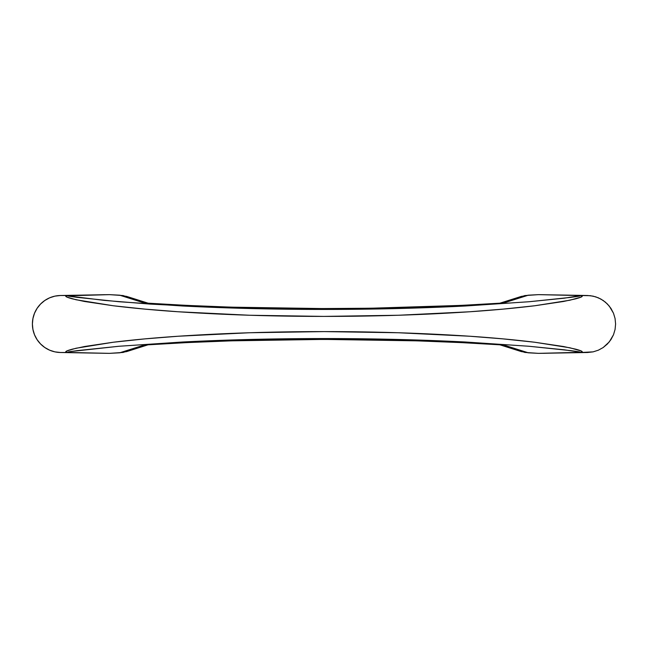<?xml version="1.0" encoding="UTF-8"?>
<svg xmlns="http://www.w3.org/2000/svg" width="648" height="648" viewBox="0 0 648 648"><rect width="100%" height="100%" fill="white"/><g stroke="black" fill="none" stroke-linecap="round" stroke-linejoin="round"><path stroke-width="0.97" d="M149.129 303.248L144.277 302.964C200.467 306.682 260.375 308.561 324 308.594L231.344 307.16L186.77 305.394L144.277 302.964L119.629 295.18L109.35 294.638L60.377 295.504L67.254 295.504L65.699 296.209L67.157 297.149L76.019 299.749L113.27 305.759L144.925 309.12L178.313 311.769L249.674 315.252L323.87 316.402L398.415 315.252L469.581 311.777L503.342 309.096L534.754 305.759L569.786 300.235L580.77 297.181L582.277 296.241L580.746 295.504L590.401 295.691L595.787 296.857L600.866 299.044L605.402 302.154L609.282 306.107L613.486 313.227L615.065 318.492L615.6 324L615.065 329.492L613.486 334.781L609.274 341.901L603.199 347.522L598.379 350.179L593.106 351.864L580.746 352.496L582.301 351.791L580.843 350.851L569.932 347.798L534.73 342.241L503.075 338.88L469.687 336.231L398.326 332.748L324.13 331.598L249.585 332.748L178.419 336.223L144.658 338.904L113.246 342.241L76.156 348.219L67.23 350.819L65.723 351.759L67.254 352.496L60.377 352.496A28.504 28.504 0 0 1 32.4 324A28.504 28.504 0 0 1 60.377 295.504L54.894 296.136L49.629 297.821L44.793 300.486L40.565 304.034L37.098 308.327L34.522 313.211L32.935 318.5L32.4 324L32.935 329.5L34.522 334.789L37.098 339.674L40.565 343.966L44.793 347.514L49.629 350.179L54.894 351.864L60.377 352.496L109.35 353.363L123.185 352.431L130.28 350.001M517.728 350.009L524.84 352.431L538.65 353.363L587.623 352.496L593.106 351.864L598.379 350.179L603.199 347.522L607.443 343.958L610.902 339.674L613.486 334.781L615.065 329.492L615.6 324L615.065 318.492L613.486 313.227L610.902 308.327L607.443 304.042L603.215 300.494L598.371 297.821L593.131 296.144L587.623 295.504L538.65 294.638L524.815 295.569L517.72 297.999M130.272 297.991L123.161 295.569L109.488 294.646L67.36 295.812L104.328 300.405L150.117 304.09L216.683 307.5L252.023 308.578L323.927 309.444L396.163 308.578L465.28 306.002L529.1 301.733L564.335 298.177L580.592 295.569L538.512 294.646L528.371 295.18L503.723 302.964L461.23 305.394L370.68 308.229L324 308.553C386.24 308.529 444.925 306.731 500.045 303.167L503.723 302.964L528.371 295.18L521.186 296.46M67.254 295.504L104.644 294.686L67.254 295.504C62.905 296.266 69.279 297.95 72.122 298.785L84.523 301.482L113.27 305.759C133.78 308.246 155.463 310.246 178.313 311.769C224.88 314.863 273.399 316.41 323.87 316.402C374.617 316.41 423.185 314.863 469.581 311.777C492.853 310.214 514.577 308.213 534.754 305.759L563.298 301.514L575.748 298.817C578.567 297.975 585.112 296.314 580.746 295.504L538.512 294.646L580.592 295.569A8.772 1.474 -88.8 0 1 580.746 295.504A8.772 1.474 91.2 0 0 580.592 295.569C580.486 296.249 574.144 296.825 570.75 297.375L529.1 301.733L465.28 306.002C420.179 308.286 373.062 309.436 323.927 309.444C275.068 309.436 227.991 308.286 182.696 306.002L119.054 301.741L77.209 297.367C73.815 296.816 67.481 296.241 67.408 295.569A8.772 1.474 -91.2 0 0 67.254 295.504A8.772 1.474 88.8 0 1 67.408 295.569L109.488 294.646L67.254 295.504M67.254 352.496L109.35 353.363L119.629 352.82L144.277 345.036L186.77 342.606L231.344 340.84L324 339.406L416.656 340.84L461.23 342.606L503.723 345.036L528.371 352.82L538.512 353.354L581.021 352.318L564.376 349.823L528.946 346.259L465.305 341.998L395.977 339.422L324.073 338.556L251.837 339.422L182.72 341.998L118.9 346.267L71.24 351.483L67.408 352.431L109.488 353.354L67.408 352.431A8.772 1.474 91.2 0 1 67.254 352.496A8.772 1.474 -88.8 0 0 67.408 352.431C67.513 351.751 73.856 351.176 77.25 350.625L118.9 346.267L182.72 341.998C227.821 339.714 274.938 338.564 324.073 338.556C372.932 338.564 420.009 339.714 465.305 341.998L528.946 346.259L570.791 350.633C574.185 351.184 580.519 351.759 580.592 352.431A8.772 1.474 88.8 0 0 580.746 352.496L543.356 353.314L580.746 352.496C585.095 351.734 578.721 350.05 575.878 349.215L563.476 346.518L534.73 342.241C514.22 339.755 492.537 337.754 469.687 336.231C423.12 333.137 374.601 331.59 324.13 331.598C273.383 331.59 224.816 333.137 178.419 336.223C155.147 337.786 133.423 339.787 113.246 342.241L84.702 346.486L72.252 349.183C69.433 350.025 62.888 351.686 67.254 352.496M499.762 303.232L503.723 302.964L500.045 303.167M521.195 351.54L528.371 352.82L503.723 345.036L499.762 344.768M126.806 296.46L119.629 295.18L144.277 302.964L148.238 303.232M148.23 344.776L144.277 345.036L119.629 352.82L126.814 351.54M324 308.594C387.626 308.561 447.533 306.682 503.723 302.964L499.94 303.175M498.871 344.752L503.723 345.036C398.747 337.6 249.253 337.6 144.277 345.036L148.06 344.825M580.746 352.496A8.772 1.474 -91.2 0 1 580.592 352.431L538.512 353.354L580.746 352.496M126.473 351.653L147.955 344.833C255.83 337.665 392.17 337.665 500.045 344.833L499.94 344.825M324 308.553C261.76 308.529 203.075 306.731 147.955 303.167L148.06 303.175M521.527 296.347L499.851 303.199M521.527 351.653L499.851 344.801M126.473 296.347L148.149 303.199"/></g></svg>
